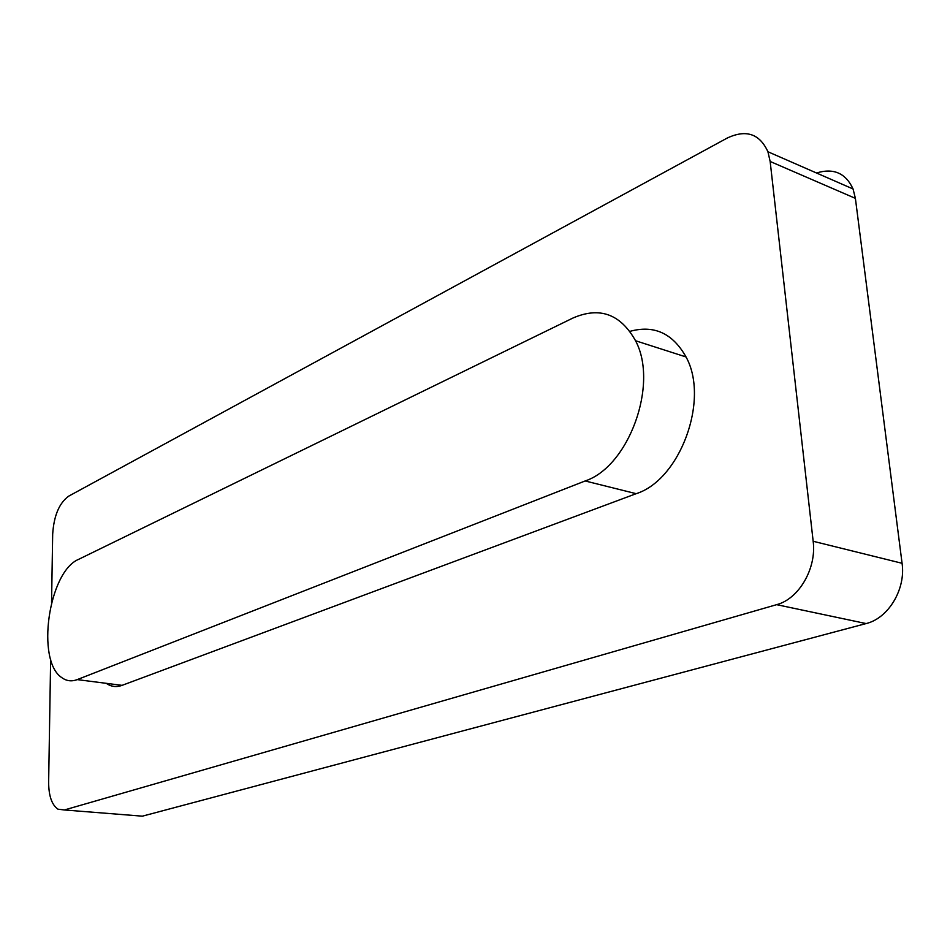 <?xml version="1.0" encoding="UTF-8"?>
<svg xmlns="http://www.w3.org/2000/svg" width="950" height="950" viewBox="0 0 950 950"><rect width="100%" height="100%" fill="white"/><g stroke="black" fill="none" stroke-linecap="round" stroke-linejoin="round"><path stroke-width="1.43" d="M106.293 683.347C111.103 686.743 116.363 687.408 122.075 685.354L77.235 679.606C71.63 681.708 66.488 681.055 61.821 677.647C35.696 660.915 48.616 571.567 78.648 559.336L572.921 318.048C599.652 306.423 620.528 313.987 635.538 340.741C658.896 384.263 628.71 466.64 585.164 480.961L77.235 679.606M629.969 331.348C654.039 324.722 672.731 333.26 686.043 356.963C709.804 399.76 679.962 479.999 636.168 493.679L122.075 685.354M816.513 172.995C833.53 167.782 845.714 173.102 853.064 188.979L855.392 198.36L770.153 161.464L767.921 151.751C759.668 133.748 746.106 129.176 727.237 138.047L68.673 496.161C59.197 503.084 53.865 515.755 52.678 534.185L51.561 602.442M770.153 161.464L813.164 541.274C816.762 568.349 798.867 598.975 776.649 604.663L64.386 809.97L57.95 809.174C51.811 804.852 48.699 795.863 48.64 782.182L50.647 659.169M855.392 198.36L902.072 563.291C905.92 589.237 888.309 618.331 866.103 623.568L776.649 604.663M64.386 809.97L142.381 816.169L866.103 623.568M142.381 816.169L136.373 815.694M636.168 493.679L585.164 480.961M813.164 541.274L902.072 563.291M686.043 356.963L635.538 340.741M767.921 151.751L853.064 188.979"/></g></svg>
